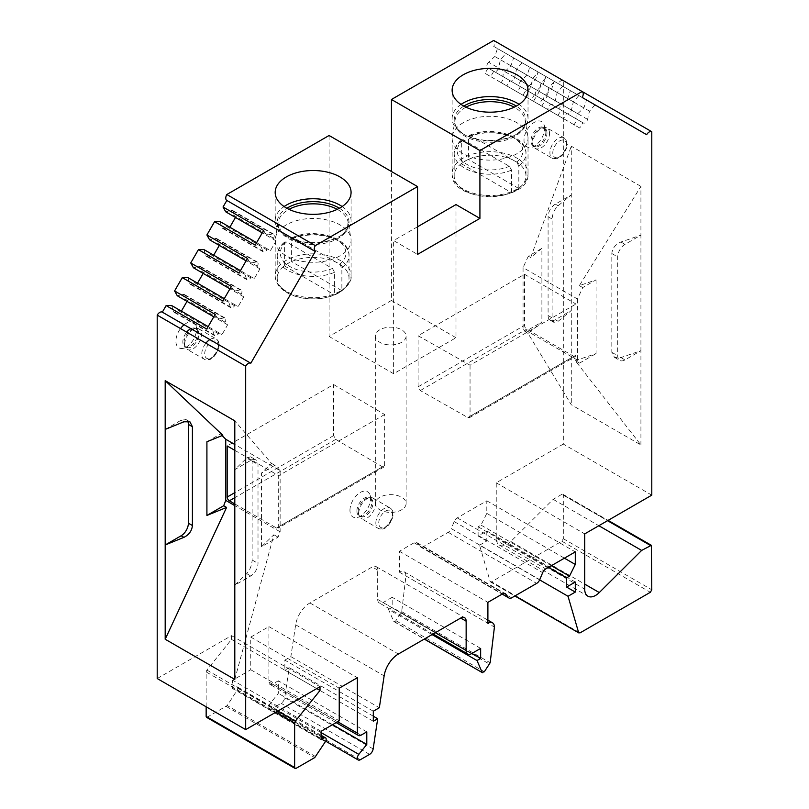 <?xml version="1.0" encoding="UTF-8"?>
<svg xmlns="http://www.w3.org/2000/svg" width="809" height="809" viewBox="0 0 809 809"><rect width="100%" height="100%" fill="white"/><g stroke="black" fill="none" stroke-linecap="round" stroke-linejoin="round"><path stroke-width="0.61" stroke-dasharray="4.04 3.03" d="M640.92 444.96L640.92 350.702L624.963 359.914A10.254 5.926 -60 0 1 619.836 360.42A10.254 5.926 -60 0 1 617.712 355.727L617.712 256.918A10.254 5.926 -60 0 1 624.963 244.358L640.92 235.146L640.92 350.702L620.918 357.578L614.496 357.345L611.826 352.34L611.826 253.52C612.383 248.262 615.406 244.419 620.918 242.022L640.92 235.146L640.92 186.383L579.355 285.628L596.071 279.874L582.733 287.579L577.464 298.996L523.069 267.597L523.069 328.727L577.464 360.126L579.517 363.13L575.32 360.703L640.92 444.96L571.296 404.773L528.034 333.409L541.899 322.043L525.122 331.73L523.069 328.727M577.464 298.996L577.464 360.126M524.525 274.291L576.008 304.022L576.008 355.1A3.074 1.78 -120 0 1 575.371 356.506A3.074 1.78 -120 0 1 573.834 356.354L526.699 329.142A3.074 1.78 -120 0 1 524.525 325.37L524.525 274.291L418.111 335.735L470.049 365.203L576.008 304.022M284.374 265.716L284.374 243.246L284.92 241.962L286.578 242.002L332.418 268.477L334.623 272.259L334.623 294.719A35.899 20.721 0 0 0 338.506 292.777A35.899 20.721 0 0 0 341.873 290.532A35.899 20.721 0 0 0 349.023 278.124A35.899 20.721 0 0 0 329.202 259.598A35.899 20.721 0 0 0 291.624 261.529A35.899 20.721 0 0 0 284.374 265.716A35.899 20.721 0 0 0 277.224 278.124A35.899 20.721 0 0 0 297.045 296.65A35.899 20.721 0 0 0 334.623 294.719L334.623 294.87A35.899 20.721 0 0 0 341.873 290.674L341.873 268.072L339.669 264.29L293.829 237.816L292.403 237.654L291.624 239.06L291.624 261.671A35.899 20.721 0 0 0 284.374 265.858L284.374 265.716M518.822 188.376L518.822 165.906L516.617 162.124L470.777 135.659L469.351 135.487L468.583 136.903L468.583 159.363A35.899 20.721 0 0 0 464.69 161.304A35.899 20.721 0 0 0 461.322 163.549A35.899 20.721 0 0 0 454.183 175.968A35.899 20.721 0 0 0 473.993 194.494A35.899 20.721 0 0 0 511.571 192.562A35.899 20.721 0 0 0 518.822 188.376A35.899 20.721 0 0 0 525.971 175.968A35.899 20.721 0 0 0 506.151 157.431A35.899 20.721 0 0 0 468.583 159.363L468.583 159.515A35.899 20.721 0 0 0 461.322 163.701L461.322 141.09L461.868 139.805L463.527 139.846L509.367 166.31L511.571 170.092L511.571 192.704A35.899 20.721 0 0 0 518.822 188.517L518.822 188.376M595.019 104.867L589.508 111.157L587.567 119.378A3.59 2.073 -60 0 1 583.35 122.998L582.834 122.705L579.76 128.034L574.117 124.778L577.201 119.449L576.686 119.156A3.59 2.073 -60 0 1 577.717 113.685L583.865 107.9L586.555 99.982L595.019 104.867L558.19 83.61A5.127 2.963 120 0 1 563.317 80.647L582.227 91.559L563.317 80.647L563.317 444.07L651.791 495.148M640.92 186.383L571.296 146.186L571.296 404.773M329.081 135.497L329.081 336.463L391.445 300.463L391.445 171.498M529.258 85.714L535.406 79.919L538.096 72.001L546.56 76.885L541.049 83.175L539.107 91.397A3.59 2.073 -60 0 1 534.891 95.027L534.375 94.724L531.301 100.053L525.658 96.797L528.742 91.468L528.226 91.174A3.59 2.073 -60 0 1 529.258 85.714L488.646 62.263L494.795 56.478L497.484 48.56L493.702 46.376A5.127 2.963 120 0 0 493.702 40.45M488.646 62.263A3.59 2.073 120 0 0 487.615 67.723L488.13 68.027L485.046 73.356L490.689 76.612L493.763 71.283L494.279 71.576A3.59 2.073 120 0 0 498.496 67.956L500.437 59.735L505.949 53.445L513.634 57.884L510.944 65.802L504.796 71.586A3.59 2.073 120 0 0 503.764 77.057L504.28 77.351L501.206 82.68L506.849 85.936L509.923 80.607L510.428 80.9A3.59 2.073 120 0 0 510.439 80.9A3.59 2.073 120 0 0 514.645 77.28L516.587 69.058L522.098 62.768L529.794 67.208L527.104 75.126L520.956 80.92A3.59 2.073 120 0 0 519.924 86.381L520.43 86.674L517.356 92.004L522.998 95.26L526.072 89.93L526.588 90.224A3.59 2.073 120 0 0 530.805 86.603L532.737 78.382L538.258 72.092L545.944 76.531L543.254 84.46L537.105 90.244A3.59 2.073 120 0 0 536.074 95.705L536.589 95.998L533.505 101.327L539.148 104.583L542.222 99.254L542.738 99.558A3.59 2.073 120 0 0 546.955 95.927L548.896 87.716L554.408 81.426M563.317 444.07L496.241 482.801L496.241 538.076A15.381 8.879 120 0 0 499.426 545.114A15.381 8.879 120 0 0 510.813 541.474L553.164 499.345L561.871 494.319L607.549 520.693M539.643 579.881L479.555 545.185L490.133 581.418A2.053 1.183 120 0 0 490.507 581.924A2.053 1.183 120 0 0 491.528 581.823L561.871 541.211L563.317 538.703L563.317 495.159L562.892 494.218L561.871 494.319M479.555 545.185L486.806 540.999L486.806 530.957L478.109 535.983L478.109 526.77L481.011 525.092L486.806 513.371L486.806 500.811L457.257 517.871A5.127 2.963 120 0 0 454.193 521.572L451.26 528.611L539.734 579.689M432.057 634.58L388.542 609.46L393.649 621.231A2.053 1.183 120 0 0 393.963 621.615A2.053 1.183 120 0 0 395.864 620.675L401.122 613.08A2.053 1.183 120 0 0 401.689 611.655L405.946 575.968A9.233 5.329 120 0 0 404.035 571.741A9.233 5.329 120 0 0 399.424 572.196L399.424 551.263L414.117 542.778A5.127 2.963 120 0 1 416.675 542.526A5.127 2.963 120 0 1 417.171 542.95L420.114 546.591A5.127 2.963 120 0 0 420.609 547.015A5.127 2.963 120 0 0 423.168 546.763L448.196 532.312A5.127 2.963 120 0 0 451.26 528.611M388.542 609.46L392.173 607.367L392.173 597.315L383.102 602.553A7.696 4.439 120 0 1 379.259 602.927A7.696 4.439 120 0 1 377.672 599.408L377.672 570.102A7.696 4.439 120 0 0 376.074 566.583A7.696 4.439 120 0 0 372.231 566.957L309.908 602.948A20.508 11.842 120 0 0 295.649 624.791L290.866 656.645L284.839 660.124L284.839 670.165L289.217 667.647L284.677 697.843A5.127 2.963 120 0 1 281.117 703.304L271.784 708.694A4.106 2.366 120 0 1 269.741 708.896A4.106 2.366 120 0 1 270.337 703.274L278.316 693.353L278.316 680.794L272.512 684.141A5.127 2.963 120 0 1 269.953 684.394A5.127 2.963 120 0 1 268.891 682.048L268.891 626.621L250.76 637.087L250.76 669.751L232.628 680.217L232.628 688.59L235.53 686.912A3.074 1.78 120 0 1 237.067 686.76A3.074 1.78 120 0 1 236.926 690.542L227.218 705.559L315.692 756.637M206.78 717.452L227.218 705.559M206.153 706.803L206.153 671.935L275.869 712.183M157.209 678.539L231.536 635.621L231.536 639.393L206.882 670.064L206.153 671.935M215.194 314.388L217.884 319.201L224.032 317.886A3.59 2.073 -60 0 1 225.064 318.018A3.59 2.073 -60 0 1 225.064 322.154L224.548 323.044L227.632 324.824L221.99 334.592L218.905 332.812L218.4 333.702A3.59 2.073 -60 0 1 214.81 335.775A3.59 2.073 -60 0 1 214.183 334.946L173.571 311.505L171.629 305.519M173.571 311.505A3.59 2.073 120 0 0 174.198 312.335A3.59 2.073 120 0 0 177.788 310.262L178.293 309.372L221.99 334.592M187.021 301.373L183.936 299.603L184.452 298.713A3.59 2.073 120 0 0 184.452 294.567A3.59 2.073 120 0 0 183.421 294.436L177.272 295.75M231.344 286.406L234.034 291.22L240.182 289.905A3.59 2.073 -60 0 1 241.213 290.037A3.59 2.073 -60 0 1 241.213 294.183L240.708 295.073L243.782 296.842L238.139 306.611L235.065 304.841L234.549 305.731A3.59 2.073 -60 0 1 230.959 307.804A3.59 2.073 -60 0 1 230.332 306.965L189.721 283.524L187.789 277.548M189.721 283.524A3.59 2.073 120 0 0 190.348 284.353A3.59 2.073 120 0 0 193.938 282.28L194.453 281.39L238.139 306.611M203.17 273.402L200.096 271.622L200.602 270.732A3.59 2.073 120 0 0 200.602 266.586A3.59 2.073 120 0 0 199.57 266.464L193.422 267.769M247.503 258.425L250.193 263.238L256.342 261.934A3.59 2.073 -60 0 1 257.373 262.055A3.59 2.073 -60 0 1 257.373 266.201L256.858 267.091L259.932 268.871L254.289 278.64L251.215 276.86L250.699 277.75A3.59 2.073 -60 0 1 247.109 279.823A3.59 2.073 -60 0 1 246.492 278.994L205.88 255.543L203.939 249.566M205.88 255.543A3.59 2.073 120 0 0 206.507 256.372A3.59 2.073 120 0 0 210.087 254.299L210.603 253.419L254.289 278.64M219.32 245.42L216.246 243.64L216.761 242.761A3.59 2.073 120 0 0 216.761 238.615A3.59 2.073 120 0 0 215.73 238.483L209.582 239.798M263.653 230.454L266.343 235.267L272.491 233.953A3.59 2.073 -60 0 1 273.523 234.084A3.59 2.073 -60 0 1 273.523 238.22L273.007 239.11L276.091 240.89L270.449 250.659L267.364 248.879L266.859 249.769A3.59 2.073 -60 0 1 263.269 251.842A3.59 2.073 -60 0 1 262.642 251.012L222.03 227.572L220.088 221.585M222.03 227.572A3.59 2.073 120 0 0 222.657 228.401A3.59 2.073 120 0 0 226.247 226.328L226.753 225.438L270.449 250.659M235.48 217.439L232.395 215.669L232.911 214.779A3.59 2.073 120 0 0 232.911 210.633A3.59 2.073 120 0 0 231.88 210.502L225.731 211.816M184.139 324.743A14.582 8.424 -60 0 1 196.162 326.32A14.582 8.424 -60 0 1 193.503 339.416A14.582 8.424 -60 0 1 183.491 348.264A14.582 8.424 -60 0 1 175.897 341.165A14.582 8.424 -60 0 1 180.518 328.575M349.953 510.317A14.582 8.424 -60 0 1 358.893 493.359A14.582 8.424 -60 0 1 370.209 495.472A14.582 8.424 -60 0 1 367.559 508.578A14.582 8.424 -60 0 1 357.538 517.426A14.582 8.424 -60 0 1 349.953 510.317M544.619 128.287A14.582 8.424 120 0 0 544.255 125.355A14.582 8.424 120 0 0 527.023 130.027A14.582 8.424 120 0 0 531.584 147.299A14.582 8.424 120 0 0 544.619 128.287M541.899 248.353L530.694 257.535L528.338 256.18L541.899 248.353L541.899 322.043M528.338 256.18L523.069 267.597M558.109 321.315L571.296 310.514L555.338 319.717A10.254 5.926 -60 0 1 550.211 320.233A10.254 5.926 -60 0 1 548.087 315.53L548.087 216.721A10.254 5.926 -60 0 1 555.338 204.161L571.296 194.949L558.109 205.759C554.468 209.238 552.476 213.667 552.112 219.047L552.112 317.856L553.872 322.336L558.109 321.315L555.338 319.717M530.694 257.535L571.296 146.186M596.071 279.874L596.071 353.573L575.32 360.703M538.096 72.001L497.484 48.56M493.702 46.376L582.177 97.454M558.19 83.61L646.664 134.688M586.555 99.982L545.944 76.531M578.87 95.543L573.348 101.833L571.417 110.054A3.59 2.073 -60 0 1 567.2 113.675L566.684 113.381L563.61 118.711L557.967 115.454L561.041 110.125L560.536 109.822A3.59 2.073 -60 0 1 561.567 104.361L567.706 98.577L570.396 90.659L578.87 95.543L538.258 72.092M570.396 90.659L529.794 67.208M562.71 86.219L557.199 92.509L555.257 100.72A3.59 2.073 -60 0 1 551.04 104.351L550.535 104.058L547.45 109.377L541.818 106.121L544.892 100.791L544.376 100.498A3.59 2.073 -60 0 1 545.408 95.037L551.556 89.253L554.246 81.325L562.71 86.219L522.098 62.768M554.246 81.325L513.634 57.884M546.56 76.885L505.949 53.445M417.555 226.773L393.619 240.586L417.555 254.4M234.802 450.35L278.68 475.682L278.68 526.76A3.074 1.78 60 0 1 278.043 528.176A3.074 1.78 60 0 1 276.506 528.024L234.802 503.946M234.802 679.429L273.887 534.739L261.519 546.722L278.074 537.156L280.126 531.786L280.126 470.656L234.802 444.495M280.126 531.786L234.802 505.625M222.101 435.576L220.473 433.927L206.912 441.754M246.715 458.066L250.547 456.812L252.135 461.191L252.135 560.01C251.801 565.4 250.001 569.941 246.715 573.632L234.802 585.17L250.76 575.957A10.254 5.926 -60 0 0 258.01 563.398L258.01 464.588A10.254 5.926 -60 0 0 255.887 459.896A10.254 5.926 -60 0 0 250.76 460.402L234.802 469.614L246.715 458.066L250.76 460.402M261.519 546.722L261.519 473.032L271.48 463.375L234.802 420.852M278.074 537.156L273.887 534.739M280.126 470.656L274.858 465.327L271.48 463.375M222.819 435.282L220.473 433.927M358.812 513.159A11.791 6.806 -60 0 1 370.128 497.626A11.791 6.806 -60 0 1 373.05 498.132A11.791 6.806 -60 0 1 373.05 511.743A11.791 6.806 -60 0 1 361.259 518.559A11.791 6.806 -60 0 1 359.358 516.273A11.791 6.806 -60 0 1 358.812 513.159M184.765 344.007A11.791 6.806 -60 0 1 196.081 328.474A11.791 6.806 -60 0 1 199.004 328.97A11.791 6.806 -60 0 1 199.004 342.591A11.791 6.806 -60 0 1 187.203 349.407A11.791 6.806 -60 0 1 185.312 347.122A11.791 6.806 -60 0 1 184.765 344.007M455.993 204.576L455.993 337.727L393.619 373.728L393.619 240.586M339.962 255.856A37.942 21.904 180 0 1 298.602 260.609A37.942 21.904 180 0 1 275.181 240.374A37.942 21.904 180 0 1 275.363 238.19A37.942 21.904 180 0 1 313.123 218.46A37.942 21.904 180 0 1 350.884 238.19A37.942 21.904 180 0 1 351.076 240.374A37.942 21.904 180 0 1 339.962 255.856M342.146 206.548A37.942 21.904 180 0 1 351.076 220.665A37.942 21.904 180 0 1 339.962 236.157A37.942 21.904 180 0 1 286.295 236.157A37.942 21.904 180 0 1 275.181 220.665A37.942 21.904 180 0 1 284.101 206.548M339.386 208.247A35.879 20.71 180 0 1 338.496 237.007L339.962 236.157L338.496 237.007A35.879 20.71 180 0 1 287.751 237.007A35.879 20.71 180 0 1 286.861 208.247M217.884 319.201L224.548 323.044M227.632 324.824L213.778 316.825M218.905 332.812L208.146 326.603L212.241 328.97L206.73 329.051M214.183 334.946L212.241 328.97M234.034 291.22L240.708 295.073M243.782 296.842L229.938 288.853M235.065 304.841L224.295 298.622L228.401 300.988L222.88 301.069M230.332 306.965L228.401 300.988M250.193 263.238L256.858 267.091M259.932 268.871L246.088 260.872M251.215 276.86L240.445 270.641L244.551 273.017L239.039 273.088M246.492 278.994L244.551 273.017M266.343 235.267L273.007 239.11M276.091 240.89L262.237 232.901M267.364 248.879L256.605 242.67L260.7 245.036L255.189 245.117M262.642 251.012L260.7 245.036M274.858 465.327L261.519 473.032M165.188 429.417L181.135 420.205A10.254 5.926 -60 0 1 186.262 419.699A10.254 5.926 -60 0 1 187.648 421.135M528.034 333.409L525.122 331.73M582.733 287.579L579.355 285.628M549.544 133.404A11.791 6.806 120 0 0 547.096 128.004A11.791 6.806 120 0 0 544.174 127.498A11.791 6.806 120 0 0 535.305 134.81A11.791 6.806 120 0 0 533.414 146.146A11.791 6.806 120 0 0 535.305 148.431A11.791 6.806 120 0 0 544.396 145.266A11.791 6.806 120 0 0 549.544 133.404M461.049 104.391A37.942 21.904 0 0 0 452.13 118.508A37.942 21.904 0 0 0 463.244 134.001A37.942 21.904 0 0 0 516.911 134.001A37.942 21.904 0 0 0 528.024 118.508A37.942 21.904 0 0 0 519.095 104.391M463.244 122.715A37.942 21.904 0 0 0 452.312 136.033A37.942 21.904 0 0 0 452.13 138.208A37.942 21.904 0 0 0 490.072 160.121A37.942 21.904 0 0 0 528.024 138.208A37.942 21.904 0 0 0 527.832 136.033A37.942 21.904 0 0 0 502.834 117.578A37.942 21.904 0 0 0 463.244 122.715M583.865 107.9L543.254 84.46M589.508 111.157L548.896 87.716M583.35 122.998L542.738 99.558L583.35 122.998M582.834 122.705L542.222 99.254M579.76 128.034L539.148 104.583M574.117 124.778L533.505 101.327M577.201 119.449L536.589 95.998M576.686 119.156L536.074 95.705L576.686 119.156M567.706 98.577L527.104 75.126M573.348 101.833L532.737 78.382M567.2 113.675L526.588 90.224L567.2 113.675M566.684 113.381L526.072 89.93M563.61 118.711L522.998 95.26M557.967 115.454L517.356 92.004M561.041 110.125L520.43 86.674M560.536 109.822L519.924 86.381L560.536 109.822M551.556 89.253L510.944 65.802M557.199 92.509L516.587 69.058M551.04 104.351L510.428 80.9L551.04 104.351M550.535 104.058L509.923 80.607M547.45 109.377L506.849 85.936M541.818 106.121L501.206 82.68M544.892 100.791L504.28 77.351M544.376 100.498L503.764 77.057L544.376 100.498M535.406 79.919L494.795 56.478M541.049 83.175L500.437 59.735M534.891 95.027L494.279 71.576L534.891 95.027M534.375 94.724L493.763 71.283M531.301 100.053L490.689 76.612M525.658 96.797L485.046 73.356M528.742 91.468L488.13 68.027M528.226 91.174L487.615 67.723L528.226 91.174M579.517 363.13L596.071 353.573M518.822 188.517L468.583 159.515M461.322 163.701L511.571 192.704M284.374 265.858L334.623 294.87M341.873 290.674L291.624 261.671M231.536 635.621L320.01 686.699M395.864 620.675L484.328 671.753L489.597 664.159L401.122 613.08M478.109 526.77L548.451 567.382M481.011 525.092L551.354 565.703M486.806 513.371L564.409 558.17M486.806 500.811L575.29 551.89M399.424 551.263L487.898 602.341M399.424 572.196L487.898 623.274M405.946 575.968L494.42 627.046M290.866 656.645L379.34 707.723M268.891 626.621L357.366 677.709M250.76 637.087L339.234 688.176M250.76 669.751L339.234 720.829M231.536 639.393L316.744 688.59M496.241 482.801L584.715 533.879M553.164 499.345L598.852 525.719M471.94 653.419L392.173 607.367M480.647 648.393L392.173 597.315M373.313 711.202L284.839 660.124M373.313 721.254L284.839 670.165M373.313 716.198L289.217 667.647M332.57 724.672L278.316 693.353M366.79 731.872L278.316 680.794M486.806 540.999L478.109 535.983M575.29 582.035L486.806 530.957M321.102 731.296L232.628 680.217M321.102 739.669L232.628 688.59M393.619 373.728L329.081 336.463M455.993 337.727L391.445 300.463M379.846 329.769A15.381 8.879 0 0 0 375.336 336.048A15.381 8.879 0 0 0 390.717 344.927A15.381 8.879 0 0 0 406.108 336.048A15.381 8.879 0 0 0 396.612 327.847A15.381 8.879 0 0 0 379.846 329.769M379.846 497.252A15.381 8.879 0 0 0 375.336 503.532A15.381 8.879 0 0 0 390.717 512.41A15.381 8.879 0 0 0 406.108 503.532A15.381 8.879 0 0 0 396.612 495.32A15.381 8.879 0 0 0 379.846 497.252M470.049 365.203L470.049 416.281L469.402 417.687L467.855 417.545L420.306 390.565L418.111 386.813L418.111 335.735M333.601 384.518L384.639 414.501L384.639 465.59L384.012 466.995L382.485 466.833L335.755 439.378L333.601 435.596L333.601 384.518L227.187 445.951M384.639 414.501L278.68 475.682M284.374 243.246A35.899 20.721 0 0 0 277.224 255.654A35.899 20.721 0 0 0 297.045 274.19A35.899 20.721 0 0 0 334.623 272.259M286.578 242.002A32.815 18.951 0 0 0 289.915 266.545A32.815 18.951 0 0 0 332.418 268.477M518.822 165.906A35.899 20.721 0 0 0 525.971 153.498A35.899 20.721 0 0 0 506.151 134.972A35.899 20.721 0 0 0 468.583 136.903M516.617 162.124A32.815 18.951 0 0 0 513.28 137.591A32.815 18.951 0 0 0 470.777 135.659M339.962 291.25A37.942 21.904 180 0 1 298.602 295.993A37.942 21.904 180 0 1 275.181 275.758A37.942 21.904 180 0 1 313.123 253.844A37.942 21.904 180 0 1 351.076 275.758A37.942 21.904 180 0 1 339.962 291.25M463.244 158.099A37.942 21.904 0 0 0 452.13 173.591A37.942 21.904 0 0 0 490.072 195.505A37.942 21.904 0 0 0 528.024 173.591A37.942 21.904 0 0 0 504.594 153.356A37.942 21.904 0 0 0 463.244 158.099M378.754 522.998A9.738 5.623 -60 0 1 389.089 510.145A9.738 5.623 -60 0 1 389.089 523.919A9.738 5.623 -60 0 1 378.754 522.998M375.851 522.998A11.791 6.806 -60 0 1 380.999 511.126A11.791 6.806 -60 0 1 390.09 507.971A11.791 6.806 -60 0 1 390.09 521.583A11.791 6.806 -60 0 1 378.299 528.398A11.791 6.806 -60 0 1 375.851 522.998M358.124 511.672A10.466 6.037 -60 0 1 368.156 497.899A10.466 6.037 -60 0 1 370.755 510.418A10.466 6.037 -60 0 1 358.609 514.443A10.466 6.037 -60 0 1 358.124 511.672M356.9 511.025A10.537 6.078 -60 0 1 363.362 498.779A10.537 6.078 -60 0 1 371.533 500.306A10.537 6.078 -60 0 1 369.622 509.771A10.537 6.078 -60 0 1 362.381 516.162A10.537 6.078 -60 0 1 356.9 511.025M204.707 353.846A9.738 5.623 -60 0 1 215.042 340.983A9.738 5.623 -60 0 1 215.042 354.767A9.738 5.623 -60 0 1 204.707 353.846M209.844 339.578A11.791 6.806 -60 0 1 216.043 338.809A11.791 6.806 -60 0 1 216.043 352.431A11.791 6.806 -60 0 1 204.252 359.236A11.791 6.806 -60 0 1 201.805 353.846A11.791 6.806 -60 0 1 205.88 343.218M184.078 342.52A10.466 6.037 -60 0 1 194.109 328.737A10.466 6.037 -60 0 1 196.698 341.267A10.466 6.037 -60 0 1 184.563 345.281A10.466 6.037 -60 0 1 184.078 342.52M190.914 328.646A10.537 6.078 -60 0 1 197.487 331.154A10.537 6.078 -60 0 1 195.576 340.609A10.537 6.078 -60 0 1 188.335 347A10.537 6.078 -60 0 1 182.854 341.873A10.537 6.078 -60 0 1 186.687 332.135M337.232 209.359A35.151 20.296 180 0 1 348.103 222.111A35.151 20.296 180 0 1 337.98 238.483A35.151 20.296 180 0 1 298.076 242.467A35.151 20.296 180 0 1 278.144 222.111A35.151 20.296 180 0 1 289.025 209.359M338.496 237.007L338.496 237.007C339.234 236.643 344.553 233.75 347.395 227.966L348.103 222.111L350.884 238.19M224.032 317.886L183.421 294.436M225.064 322.154L184.452 298.713M218.4 333.702L177.788 310.262M240.182 289.905L199.57 266.464M241.213 294.183L200.602 270.732M234.549 305.731L193.938 282.28M256.342 261.934L215.73 238.483M257.373 266.201L216.761 242.761M250.699 277.75L210.087 254.299M272.491 233.953L231.88 210.502M273.523 238.22L232.911 214.779M266.859 249.769L226.247 226.328M252.135 560.01L258.01 563.398M246.715 573.632L250.76 575.957M252.135 461.191L258.01 464.588M181.135 420.205L183.906 421.802M566.583 144.912A9.738 5.623 120 0 0 556.248 143.992A9.738 5.623 120 0 0 556.248 157.775A9.738 5.623 120 0 0 566.583 144.912M545.853 132.302A10.537 6.078 120 0 0 545.59 130.178A10.537 6.078 120 0 0 533.131 133.556A10.537 6.078 120 0 0 536.438 146.035A10.537 6.078 120 0 0 545.853 132.302M546.965 133A10.466 6.037 120 0 0 542.212 127.771A10.466 6.037 120 0 0 534.334 134.254A10.466 6.037 120 0 0 532.656 144.315A10.466 6.037 120 0 0 540.908 144.902A10.466 6.037 120 0 0 546.965 133M566.583 143.244A11.791 6.806 120 0 0 564.136 137.843A11.791 6.806 120 0 0 552.345 144.649A11.791 6.806 120 0 0 552.345 158.271A11.791 6.806 120 0 0 561.436 155.106A11.791 6.806 120 0 0 566.583 143.244M463.81 106.09A35.879 20.71 0 0 0 464.7 134.84A35.879 20.71 0 0 0 515.444 134.84A35.879 20.71 0 0 0 516.344 106.09M465.974 107.192A35.151 20.296 0 0 0 465.215 107.617A35.151 20.296 0 0 0 455.093 119.954A35.151 20.296 0 0 0 490.072 142.263A35.151 20.296 0 0 0 525.051 119.954A35.151 20.296 0 0 0 514.18 107.192M577.717 113.685L537.105 90.244M587.567 119.378L546.955 95.927M561.567 104.361L520.956 80.92M571.417 110.054L530.805 86.603M545.408 95.037L504.796 71.586M555.257 100.72L514.645 77.28M539.107 91.397L498.496 67.956M620.918 242.022L624.963 244.358M620.918 357.578L624.963 359.914M611.826 253.52L617.712 256.918M611.826 352.34L617.712 355.727M548.087 315.53L552.112 317.856M548.087 216.721L552.112 219.047M555.338 204.161L558.109 205.759M461.322 141.09A35.899 20.721 0 0 0 454.183 153.498A35.899 20.721 0 0 0 473.993 172.024A35.899 20.721 0 0 0 511.571 170.092M463.527 139.846A32.815 18.951 0 0 0 466.864 164.379A32.815 18.951 0 0 0 509.367 166.31M341.873 268.072A35.899 20.721 0 0 0 349.023 255.654A35.899 20.721 0 0 0 329.202 237.128A35.899 20.721 0 0 0 291.624 239.06M339.669 264.29A32.815 18.951 0 0 0 336.332 239.747A32.815 18.951 0 0 0 293.829 237.816M561.871 541.211L650.345 592.289L579.992 632.901L491.528 581.823M563.317 538.703L651.791 589.781M578.971 633.002L579.992 632.901M490.133 581.418L515.111 595.839M457.257 517.871L545.731 568.949M454.193 521.572L542.667 572.661M448.196 532.312L536.67 583.39M423.168 546.763L511.642 597.841M420.114 546.591L502.288 594.028M417.171 542.95L504.533 593.391M414.117 542.778L502.591 593.857M401.689 611.655L490.153 662.733L489.587 664.159M482.437 672.694L484.328 671.753M393.649 621.231L424.412 638.999M377.672 599.408L435.323 632.699M377.672 570.102L372.231 566.957M309.908 602.948L398.382 654.026M295.649 624.791L384.133 675.869M268.891 682.048L337.646 721.749M226.287 706.49L314.762 757.568M207.61 717.27L296.084 768.348M206.882 670.064L277.851 711.04M496.241 538.076L584.715 589.154M510.813 541.474L584.715 584.138M563.317 495.159L651.791 546.237M325.4 741.631L236.926 690.542M471.576 653.632L383.102 602.553M373.151 748.922L284.677 697.843M369.592 754.382L281.117 703.304M360.258 759.772L271.784 708.694M321.102 732.58L270.337 703.274M360.986 735.219L272.512 684.141M321.102 736.321L235.53 686.912M470.049 416.281L576.008 355.1M467.855 417.545L573.834 356.354M420.306 390.565L526.699 329.142M418.111 386.813L524.525 325.37M333.601 435.596L234.802 492.641M384.639 465.59L278.68 526.76M382.485 466.833L276.506 528.024M335.755 439.378L234.802 497.666M284.889 241.931C280.136 245.44 277.578 250.021 277.224 255.654L277.224 278.124M469.331 135.447C491.366 125.162 527.296 135.902 525.971 153.498L525.971 175.968M275.181 240.374L275.181 275.758C275.495 283.484 280.44 289.652 290.026 294.264C296.761 297.308 304.346 298.885 312.8 298.966C323.013 298.936 331.852 296.832 339.315 292.656C348.062 286.406 351.986 280.774 351.076 275.758L351.076 240.374M452.13 138.208L452.13 173.591C449.905 203.666 530.249 203.666 528.024 173.591L528.024 138.208M373.05 498.132L390.09 507.971C392.81 509.569 393.67 512.785 392.678 517.598C387.622 530.249 381.565 529.814 378.299 528.398L361.259 518.559M357.538 517.426L362.381 516.162C360.086 516.547 358.832 515.97 358.609 514.443L359.358 516.273M370.209 495.472L371.533 500.306C370.724 498.122 369.602 497.323 368.156 497.899L370.128 497.626M199.004 328.97L216.043 338.809C218.754 340.417 219.623 343.633 218.622 348.446C213.576 361.097 207.519 360.662 204.252 359.236L187.203 349.407M183.491 348.264L188.335 347C186.04 347.385 184.786 346.818 184.563 345.281L185.312 347.122M196.162 326.32L197.487 331.154C196.678 328.97 195.545 328.171 194.109 328.737L196.081 328.474M286.295 236.157L287.751 237.007C287.023 236.643 281.704 233.75 278.862 227.966L278.144 222.111L275.363 238.19M275.181 192.431L275.181 220.665M351.076 192.431L351.076 220.665M225.064 318.018L184.452 294.567M214.81 335.775L174.198 312.335M241.213 290.037L200.602 266.586M230.959 307.804L190.348 284.353M257.373 262.055L216.761 238.615M247.109 279.823L206.507 256.372M273.523 234.084L232.911 210.633M263.269 251.842L222.657 228.401M250.547 456.812L255.887 459.896M186.262 419.699L189.923 421.813M544.174 127.498L542.212 127.771L545.59 130.178L544.255 125.355M533.414 146.146L532.656 144.315C534.031 146.095 535.285 146.672 536.438 146.035L531.584 147.299M535.305 148.431L552.345 158.271L558.068 158.382L561.982 155.692C566.209 149.857 567.938 145.984 567.18 144.073L564.136 137.843L547.096 128.004M528.024 118.508L528.024 90.274M452.13 118.508L452.13 90.274M527.832 136.033L525.051 119.954C526.113 125.112 522.917 130.077 515.444 134.84L516.911 134.001M452.312 136.033L455.093 119.954C454.031 125.112 457.237 130.077 464.7 134.84L463.244 134.001M614.496 357.345L619.836 360.42M550.211 320.233L553.872 322.336M461.838 139.765C457.085 143.284 454.527 147.855 454.183 153.498L454.183 175.968M292.383 237.603C314.418 227.319 350.348 238.058 349.023 255.654L349.023 278.124M490.507 581.924L514.858 595.99M420.609 547.015L502.167 594.099M416.675 542.526L505.15 593.604M404.035 571.741L487.898 620.149M393.963 621.615L424.24 639.09M376.074 566.583L464.548 617.661M499.426 545.114L587.9 596.193M562.882 494.248L608.125 520.369M433.068 633.993L379.259 602.927M325.663 741.175L269.741 708.896M336.15 722.609L269.953 684.394M321.102 735.28L237.067 686.76M406.108 503.532L406.108 336.048M375.336 503.532L375.336 336.048M469.402 417.697L575.371 356.506M384.012 466.985L278.043 528.176"/><path stroke-width="1.21" d="M245.683 729.617L157.209 678.539L157.209 315.116L245.683 366.194L245.683 729.617L320.01 686.699L320.01 690.471L295.356 721.153L294.628 723.013L294.628 767.519L295.052 768.459L296.084 768.348L314.762 757.568L325.4 741.631A3.074 1.78 120 0 0 325.542 737.848A3.074 1.78 120 0 0 324.004 738L321.102 739.669L321.102 731.296L339.234 720.829L339.234 688.176L357.366 677.709L357.366 733.126A5.127 2.963 120 0 0 358.427 735.472A5.127 2.963 120 0 0 360.986 735.219L366.79 731.872L366.79 744.432L358.812 754.352A4.106 2.366 120 0 0 358.215 759.975A4.106 2.366 120 0 0 360.258 759.772L369.592 754.382A5.127 2.963 120 0 0 373.151 748.922L377.692 718.726L373.313 721.254L373.313 711.202L379.34 707.723L384.133 675.869A20.508 11.842 -60 0 1 398.382 654.026L460.705 618.046A7.696 4.439 -60 0 1 464.548 617.661A7.696 4.439 -60 0 1 466.146 621.181L466.146 650.487A7.696 4.439 120 0 0 467.733 654.016A7.696 4.439 120 0 0 471.576 653.632L480.647 648.393L480.647 658.445L477.017 660.538L482.124 672.319L484.338 671.753L490.163 662.743L494.42 627.046A9.233 5.329 120 0 0 492.509 622.819A9.233 5.329 120 0 0 487.898 623.274L487.898 602.341L502.591 593.857A5.127 2.963 -60 0 1 505.15 593.604A5.127 2.963 -60 0 1 505.645 594.028L508.588 597.669A5.127 2.963 120 0 0 509.083 598.094A5.127 2.963 120 0 0 511.642 597.841L536.67 583.39A5.127 2.963 120 0 0 539.734 579.689L542.667 572.661A5.127 2.963 -60 0 1 545.731 568.949L575.29 551.89L575.29 564.449L569.485 576.17L566.583 577.848L566.583 587.061L575.29 582.035L575.29 592.087L568.029 596.273L578.607 632.496L580.002 632.901L650.345 592.289L651.791 589.781L651.366 545.296L641.638 550.423L599.287 592.552A15.381 8.879 120 0 1 587.9 596.193A15.381 8.879 120 0 1 584.715 589.154L584.715 533.879L651.791 495.148L651.791 131.725A5.127 2.963 120 0 0 646.664 134.688L582.177 97.454A5.127 2.963 120 0 0 582.177 91.528L479.919 150.565L479.919 218.4L455.993 204.576L417.555 226.773M165.188 380.655L165.188 639.241L234.802 679.429L234.802 420.852L165.188 380.655L222.819 435.282L206.912 441.754L206.912 515.444L223.688 505.756L225.741 500.387L225.741 439.257L222.101 435.576M582.227 91.559L651.791 131.725L582.227 91.559M479.919 218.4L417.555 254.4L417.555 186.576L329.081 135.497L226.823 194.524A5.127 2.963 120 0 0 226.823 200.45L223.041 207.003L225.731 211.816L262.237 232.891L232.395 215.669M391.445 171.498L391.445 99.487L479.919 150.565M582.177 91.528L493.702 40.45L391.445 99.487M206.153 706.803L206.153 716.43L206.78 717.452M178.304 309.372L208.146 326.603L171.629 305.519L166.118 305.6L162.336 312.153A5.127 2.963 120 0 0 157.209 315.116M194.453 281.39L224.295 298.622L187.789 277.548L182.268 277.618L174.582 290.937L177.272 295.75L213.778 316.825L187.021 301.373L181.378 311.152M183.936 299.603L213.778 316.825M210.603 253.419L240.445 270.641L203.939 249.566L198.427 249.647L190.732 262.955L193.422 267.769L229.938 288.853L203.17 273.402L197.527 283.17M200.096 271.622L229.938 288.853M226.763 225.438L256.605 242.67L220.088 221.585L214.577 221.666L206.892 234.984L209.582 239.798L246.088 260.872L219.32 245.42L213.677 255.189M216.246 243.64L246.088 260.872M262.237 232.901L235.48 217.439L229.837 227.218M180.518 328.575A14.582 8.424 -60 0 1 184.139 324.743M234.802 503.946L229.362 500.801A3.074 1.78 60 0 1 227.187 497.039L227.187 445.951L234.802 450.35M234.802 444.495L225.741 439.257M234.802 505.625L225.741 500.387M187.648 421.135A10.254 5.926 -60 0 1 188.386 424.391L188.386 523.201A10.254 5.926 -60 0 1 181.135 535.77L165.188 544.973L183.906 537.358C189.063 534.759 191.895 530.815 192.411 525.526L192.411 426.717L189.923 421.813L183.906 421.802L165.188 429.417M206.912 515.444L226.591 507.435L165.188 639.241M226.823 200.45L315.298 251.528L250.81 363.231A5.127 2.963 120 0 0 245.683 366.194M214.577 221.666L255.189 245.117L263.653 230.454L223.041 207.003M198.427 249.647L239.039 273.088L247.503 258.425L206.892 234.984M182.268 277.618L222.88 301.069L231.344 286.406L190.732 262.955M166.118 305.6L206.73 329.051L215.194 314.388L174.582 290.937M162.336 312.153L250.81 363.231L162.336 312.153M339.962 207.923A37.942 21.904 180 0 1 298.602 212.676A37.942 21.904 180 0 1 275.181 192.431A37.942 21.904 180 0 1 313.123 170.527A37.942 21.904 180 0 1 351.076 192.431A37.942 21.904 180 0 1 339.962 207.923M417.555 186.576L315.298 245.612A5.127 2.963 120 0 0 315.298 251.528M226.823 194.524L315.298 245.612M226.591 507.435L223.688 505.756M284.101 206.548A37.942 21.904 180 0 1 342.146 206.548M463.244 74.782A37.942 21.904 0 0 0 452.13 90.274A37.942 21.904 0 0 0 490.072 112.178A37.942 21.904 0 0 0 528.024 90.274A37.942 21.904 0 0 0 504.594 70.029A37.942 21.904 0 0 0 463.244 74.782M519.095 104.391A37.942 21.904 0 0 0 463.244 103.016A37.942 21.904 0 0 0 461.049 104.391M548.451 567.382L566.583 577.848M551.354 565.703L569.485 576.17M564.409 558.17L575.29 564.449M316.744 688.59L320.01 690.471M598.852 525.719L641.638 550.423M568.029 596.273L539.643 579.881M477.017 660.538L432.057 634.58M480.647 658.445L471.94 653.419M377.692 718.726L373.313 716.198M366.79 744.432L332.57 724.672M566.583 587.061L575.29 592.087M205.88 343.218A11.791 6.806 -60 0 1 209.844 339.578M186.687 332.135A10.537 6.078 -60 0 1 190.914 328.646M289.025 209.359A35.151 20.296 180 0 1 337.232 209.359M286.861 208.247A35.879 20.71 180 0 1 339.386 208.247M188.386 424.391L192.411 426.717M188.386 523.201L192.411 525.526M181.135 535.77L183.906 537.358M516.344 106.09A35.879 20.71 0 0 0 464.7 105.554A35.879 20.71 0 0 0 463.81 106.09M514.18 107.192A35.151 20.296 0 0 0 465.974 107.192M515.111 595.839L578.971 633.002L514.858 595.99M502.288 594.028L508.588 597.669M504.533 593.391L505.645 594.028M424.412 638.999L482.437 672.694L424.24 639.09M435.323 632.699L466.146 650.487M460.705 618.046L466.146 621.181M337.646 721.749L357.366 733.126M206.153 716.43L294.628 767.519M275.869 712.183L294.628 723.013M277.851 711.04L295.356 721.153M584.715 584.138L599.287 592.552M607.549 520.693L650.345 545.397M358.812 754.352L321.102 732.58M324.004 738L321.102 736.321M234.802 492.641L227.187 497.039M234.802 497.666L229.362 500.801M502.167 594.099L509.083 598.094M487.898 620.149L492.509 622.819M206.598 717.35L295.073 768.429M608.125 520.369L651.174 545.226M467.733 654.016L433.068 633.993M358.215 759.975L325.663 741.175M358.427 735.472L336.15 722.609M325.542 737.848L321.102 735.28"/></g></svg>
